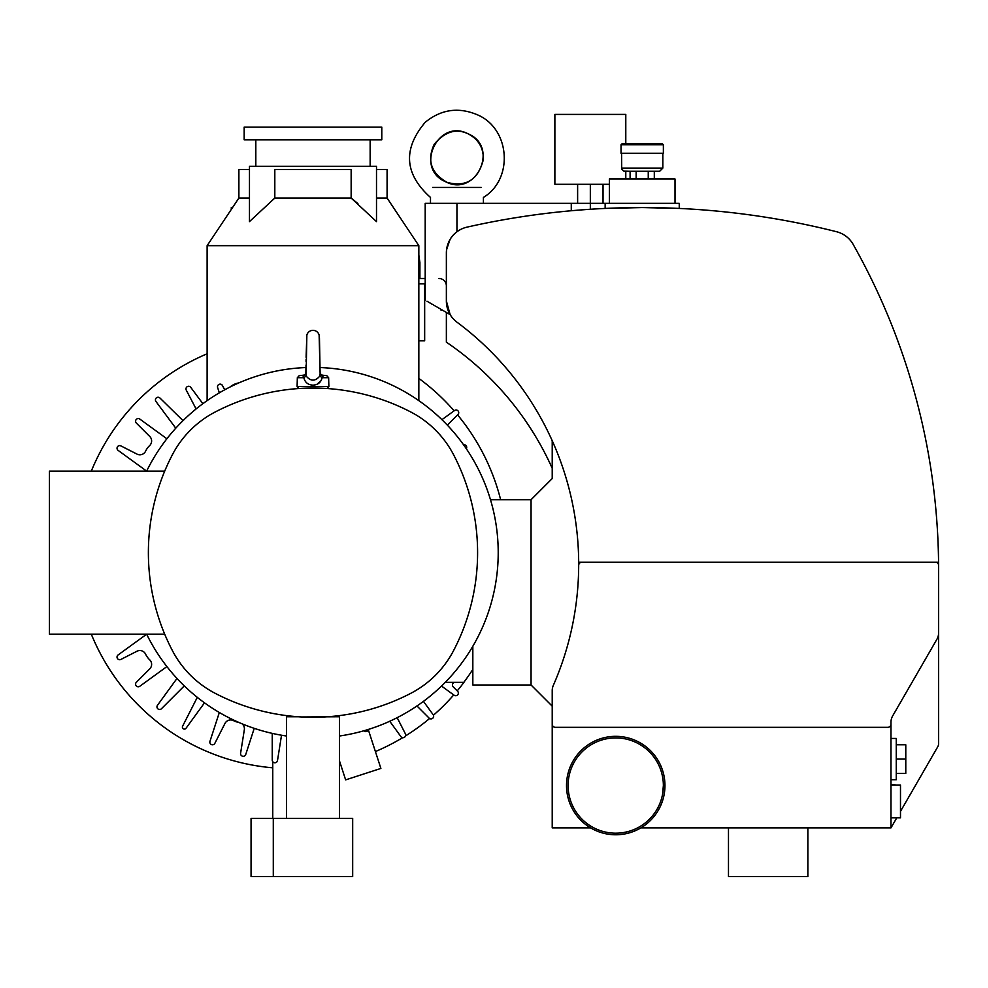 <?xml version="1.0" encoding="UTF-8"?>
<svg xmlns="http://www.w3.org/2000/svg" width="988" height="988" viewBox="0 0 988 988"><rect width="100%" height="100%" fill="white"/><g stroke="black" fill="none" stroke-linecap="round" stroke-linejoin="round"><path stroke-width="1.48" d="M453.566 454.702A100.566 100.566 0 0 0 410.946 412.082A211.716 211.716 0 0 0 215.026 412.082A100.566 100.566 0 0 0 172.406 454.702A211.716 211.716 0 0 0 172.406 650.623A100.566 100.566 0 0 0 215.026 693.243A211.716 211.716 0 0 0 410.946 693.243A100.566 100.566 0 0 0 453.566 650.623A211.716 211.716 0 0 0 453.566 454.702M325.064 388.408L300.908 388.408L325.064 388.408C330.363 388.753 330.363 388.753 325.064 388.408C330.363 388.753 330.363 388.753 325.064 388.408L329.029 388.408L326.917 386.469M297.487 388.63L300.908 388.408C295.61 388.753 295.61 388.753 300.908 388.408L298.327 388.568M321.137 375.057L321.224 375.119A115.497 115.497 0 0 1 326.769 375.65L328.634 377.7L328.868 386.469L297.104 386.469L297.339 377.7L303.847 377.7L302.884 375.65C298.018 375.65 298.018 375.65 302.884 375.65L302.884 375.662M323.162 375.897L322.125 377.7C320.976 382.418 317.926 384.9 312.986 385.147C308.021 384.9 304.983 382.405 303.847 377.7L306.119 376.008L306.848 335.08A6.348 6.348 0 0 0 306.836 335.13M316.864 384.394L321.026 380.689M328.634 377.7L322.125 377.7L319.853 376.008C315.271 381.492 310.689 381.492 306.119 376.008M321.829 375.415L323.076 375.65C327.954 375.65 327.954 375.65 323.076 375.65L320.124 373.76M320.124 373.699L319.853 376.008M320.124 374.032L319.445 337.612M319.124 335.105A6.348 6.348 0 0 0 319.124 335.08A6.348 6.348 0 0 0 306.848 335.08L306.157 355.334M305.897 371.229L305.848 373.859L302.884 375.65L304.181 375.415M319.124 335.08L320.124 373.859L319.457 337.896M339.452 818.36L339.452 716.745L301.698 716.967M304.687 717.115L312.986 717.276M314.221 717.263L318 717.214M321.285 717.115L324.274 716.967M286.52 818.36L286.52 716.745L298.018 716.745M273.293 818.36L352.679 818.36L352.679 876.591L251.063 876.591L251.063 818.36L273.293 818.36L273.293 876.591M146.632 634.173A185.25 185.25 0 0 0 286.52 736.011M339.452 736.011A185.25 185.25 0 0 0 320.013 367.548M305.959 367.548A185.25 185.25 0 0 0 146.632 471.153M457.222 690.871A215.952 215.952 0 0 0 463.965 682.338L445.279 682.338M463.829 682.338A215.841 215.841 0 0 0 472.832 669.395M552.218 706.161L531.05 684.98L472.832 684.98L472.832 646.3M590.639 827.895L552.218 827.895L552.218 690.563A12.708 12.708 0 0 1 553.292 685.462A301.698 301.698 0 0 0 578.684 565.358A3.174 3.174 0 0 1 581.858 562.197L938.563 562.197A661.602 661.602 0 0 1 938.588 565.05A3.174 3.174 0 0 0 935.426 562.197M552.218 724.155A3.174 3.174 0 0 0 555.392 727.329L887.792 727.329A3.174 3.174 0 0 0 890.966 724.155L890.966 722.265A12.708 12.708 0 0 1 892.67 715.917L936.896 639.298A12.708 12.708 0 0 0 938.6 632.95L938.6 569.607A661.602 661.602 0 0 0 938.588 565.05M938.6 632.95L938.6 743.618A6.348 6.348 0 0 1 937.748 746.792L900.488 811.383M938.6 636.297L937.303 638.532M896.771 817.842L890.966 827.895L890.966 724.155M890.966 779.73L896.252 779.73L896.252 738.444L890.966 738.444M896.252 773.382L905.786 773.382L905.786 744.791L896.252 744.791M905.786 759.08L896.252 759.08M890.966 817.842L900.488 817.842L900.488 785.015L890.966 785.015M896.252 785.015L890.966 784.497M640.841 827.895L890.966 827.895M531.05 684.98L531.05 499.73L552.218 478.563L552.218 440.747M490.517 499.73L531.05 499.73M389.754 721.252L400.893 736.591A2.643 2.643 0 0 0 404.339 737.344L404.425 737.295A2.643 2.643 0 0 0 405.401 733.837L397.164 717.683M441.525 686.067L454.147 695.231A2.643 2.643 0 0 0 457.654 694.86L457.716 694.811A2.643 2.643 0 0 0 457.568 691.217L453.208 686.858A2.643 2.643 0 0 1 455.085 682.338M416.973 705.975L429.125 718.128A2.643 2.643 0 0 0 432.719 718.264A2.643 2.643 0 0 0 433.139 714.695L423.457 701.369M254.225 728.354L245.74 754.462A2.643 2.643 0 0 1 242.603 756.215A2.643 2.643 0 0 1 240.603 753.226L244.332 729.737A6.348 6.348 0 0 0 242.023 723.784M281.531 735.22A6.348 6.348 0 0 0 281.457 735.615L277.505 760.538A2.643 2.643 0 0 1 274.676 762.761A2.643 2.643 0 0 1 272.243 760.118L272.243 733.38M272.75 761.674L272.75 818.36M339.452 760.809L345.639 779.878L380.886 768.429L368.326 729.774M363.88 730.787A2.643 2.643 0 0 0 368.413 729.428M500.644 499.73A215.952 215.952 0 0 0 457.592 414.911M454.122 410.823A215.952 215.952 0 0 0 418.838 378.416M207.122 353.79A215.952 215.952 0 0 0 91.304 471.153M91.304 634.173A215.952 215.952 0 0 0 272.75 767.812M339.452 763.168A215.952 215.952 0 0 0 340.168 763.008M375.403 751.559A215.952 215.952 0 0 0 402.696 737.653M405.537 735.912A215.952 215.952 0 0 0 429.607 718.498M433.436 715.226A215.952 215.952 0 0 0 453.739 694.935M166.898 666.579L139.802 686.265A2.643 2.643 0 0 1 136.233 685.845A2.643 2.643 0 0 1 136.369 682.251L149.768 668.851A6.348 6.348 0 0 0 149.657 659.774A19.056 19.056 0 0 1 145.607 654.167A6.348 6.348 0 0 0 136.986 651.228L120.882 659.441A2.643 2.643 0 0 1 117.424 658.465A2.643 2.643 0 0 1 118.128 654.933L146.644 634.21M146.644 471.115L118.128 450.392A2.643 2.643 0 0 1 117.424 446.872A2.643 2.643 0 0 1 120.882 445.897L136.986 454.097A6.348 6.348 0 0 0 145.607 451.17A19.056 19.056 0 0 1 149.657 445.551A6.348 6.348 0 0 0 149.768 436.474L136.369 423.086A2.643 2.643 0 0 1 136.233 419.492A2.643 2.643 0 0 1 139.802 419.073L166.898 438.758M234.082 384.418L231.822 385.678M225.289 389.494L223.844 388.21L225.289 389.494A2.643 2.643 0 0 1 223.844 388.21L222.411 385.419M418.838 400.634L418.838 245.679L207.122 245.679L207.122 400.634M217.582 386.135L217.978 385.271M219.484 384.233L220.25 384.147M221.683 384.628L222.51 385.592A2.643 2.643 0 0 0 219.138 384.344A2.643 2.643 0 0 0 217.632 387.605L219.336 392.829M232.847 385.061L235.453 383.838M351.197 198.082L357.915 203.602M418.838 245.679L387.086 198.045L376.502 198.045M249.47 221.633L249.47 166.28L376.502 166.28L376.502 221.633L351.148 198.045L274.812 198.045L249.556 221.534M249.47 198.045L238.886 198.045L207.122 245.679M387.086 198.045L387.086 169.467L376.502 169.467M274.812 198.045L274.812 169.467L351.148 169.467L351.148 198.045M249.47 169.467L238.886 169.467L238.886 198.045M202.873 403.697L190.746 387.358A2.643 2.643 0 0 0 187.214 386.691L187.127 386.753A2.643 2.643 0 0 0 186.275 390.161L196.093 408.946M176.988 678.447L157.463 705.309A2.631 2.631 0 0 0 157.821 708.791L157.882 708.853A2.631 2.631 0 0 0 161.452 708.717L184.274 685.894M197.291 697.355L182.607 726.18A2.001 2.001 0 0 0 183.286 728.761L183.348 728.798A2.001 2.001 0 0 0 186.016 728.267L204.504 702.826M578.684 565.358A301.698 301.698 0 0 0 578.684 562.197L581.858 562.197M448.601 311.628L446.366 300.994A26.466 26.466 0 0 0 457.036 322.224A301.698 301.698 0 0 1 578.684 562.197L938.563 562.197A661.602 661.602 0 0 0 853.15 244.382A26.466 26.466 0 0 0 836.589 231.735A793.932 793.932 0 0 0 466.991 227.141A26.466 26.466 0 0 0 446.366 252.953L446.366 300.994L450.12 314.592L447.613 313.147M456.95 231.785A26.466 26.466 0 0 0 446.366 252.953L446.366 252.928C446.86 243.641 450.392 236.589 456.95 231.785L456.95 203.33L425.198 203.33L425.198 300.191M642.324 207.566L679.25 208.431L679.25 203.33L456.95 203.33M481.242 187.461C483.626 200.317 483.626 200.317 481.242 187.461L432.658 187.461C430.249 200.403 430.249 200.403 432.658 187.461M430.484 203.33L430.496 197.402M468.275 133.899C499.829 147.027 475.784 197.822 445.625 181.743C414.071 168.615 438.116 117.807 468.275 133.899C478.538 139.37 483.564 147.916 483.354 159.537C478.266 179.754 466.2 187.374 447.156 182.397C431.101 173.246 426.779 160.55 434.201 144.297C444.909 131.54 456.271 128.082 468.275 133.899M656.403 207.702L664.183 207.875M670.358 208.073L671.667 208.122M672.075 208.135L673.446 208.184M662.59 207.838L650.079 207.616M446.872 312.714L441.191 309.429M440.611 309.096L438.4 307.824M437.486 307.293L435.745 306.28M435.029 305.872L433.349 304.909M432.324 304.316L426.977 301.229M450.12 314.592C417.516 295.77 417.516 295.77 450.12 314.592M446.564 249.668L450.034 239.504M446.366 312.418L446.366 342.169A301.698 301.698 0 0 1 552.218 468.275M446.366 285.903A7.41 7.41 0 0 0 438.956 278.493M425.198 278.493L418.838 278.493M418.838 262.61L419.9 262.61L419.9 278.443L418.838 278.443M232.538 207.566L231.291 207.566L231.291 209.431M418.838 283.791L425.198 283.791M424.667 283.791L424.667 340.848L418.838 340.848M441.068 309.368L441.068 310.257L442.612 310.257M590.33 209.271C565.766 211.123 565.766 211.123 590.33 209.271L590.33 184.287M571.274 203.33L571.274 210.74L577.548 210.209M580.796 209.95L585.081 209.629M643.126 207.566L648.054 207.591M651.969 207.628L654.809 207.665M660.231 207.776L658.527 207.739M655.612 207.69L654.093 207.665M643.509 207.566L636.124 207.591M642.2 207.566L605.15 208.431L605.15 203.33M607.138 208.345L607.793 208.32M610.102 208.221L618.933 207.912M624.083 207.776L625.565 207.739M627.257 207.715L629.442 207.678M665.702 207.912L666.554 207.949M668.802 208.011L677.496 208.357M675.014 203.33L675.014 178.989L609.386 178.989L609.386 203.33M654.303 178.989L654.303 171.257L659.663 171.257L624.737 171.257L659.663 171.257L662.837 168.084L662.837 153.263M659.663 171.257L648.252 171.257L648.252 178.989M636.149 178.989L636.149 171.257M630.097 178.989L630.097 171.257L623.823 171.134L621.724 169.121L621.563 153.263M609.386 184.287L554.873 184.287L554.873 114.41L625.787 114.41L625.787 143.742M625.787 178.989L625.787 171.257M603.038 203.33L603.038 184.287M577.622 203.33L577.622 184.287M728.477 827.895L728.477 876.591L807.863 876.591L807.863 827.895M663.368 144.791L663.368 153.263L621.032 153.263L621.032 144.791L622.082 143.742L662.318 143.742L622.082 143.742L662.318 143.742L663.368 144.791L621.032 144.791M441.945 419.665L454.529 410.526A2.643 2.643 0 0 1 458.099 410.946A2.643 2.643 0 0 1 457.95 414.54L447.354 425.136M466.336 448.75A2.643 2.643 0 0 0 463.582 444.798M229.957 387.061A19.056 19.056 0 0 1 238.849 382.899M183.027 420.641L159.933 398.016A2.643 2.643 0 0 0 156.339 397.905A2.643 2.643 0 0 0 155.956 401.486L175.778 428.199M145.607 451.17A19.056 19.056 0 0 1 149.657 445.551M238.849 722.438A19.056 19.056 0 0 1 233.538 720.647A6.348 6.348 0 0 0 224.992 723.414L214.841 743.359A2.643 2.643 0 0 1 211.469 744.594A2.643 2.643 0 0 1 209.962 741.333L219.336 712.496M149.657 659.774A19.056 19.056 0 0 1 145.607 654.167M164.7 634.173L49.4 634.173L49.4 471.153L164.7 471.153M664.961 785.546A49.227 49.227 0 0 1 591.12 828.179A49.227 49.227 0 0 1 591.12 742.927A49.227 49.227 0 0 1 664.961 785.546A49.227 49.227 0 0 1 591.12 828.179A49.227 49.227 0 0 1 591.12 742.927A49.227 49.227 0 0 1 664.961 785.546L663.368 785.546L662.627 793.907M568.1 785.546A47.634 47.634 0 0 1 615.734 737.913A47.634 47.634 0 0 1 663.368 785.546A47.634 47.634 0 0 1 615.734 833.18A47.634 47.634 0 0 1 568.1 785.546M370.142 139.827L370.142 166.28M381.788 139.827L244.172 139.827L244.172 127.119L381.788 127.119L381.788 139.827M662.837 168.084L621.563 168.084M296.931 388.408L299.043 386.469M304.749 375.119A115.497 115.497 0 0 0 299.203 375.65L297.339 377.7M306.144 355.68L306.119 357.347M306.082 359.57L306.058 361.423M305.996 365.091L305.984 366.437M305.947 368.005L305.897 370.945M430.484 197.427C404.438 174.11 402.672 149.089 425.173 122.339C441.043 109.359 458.432 106.828 477.328 114.769C510.179 128.477 513.908 179.05 483.416 197.427L483.416 203.33M419.9 262.61L418.838 255.052M255.818 139.827L255.818 166.28"/></g></svg>
